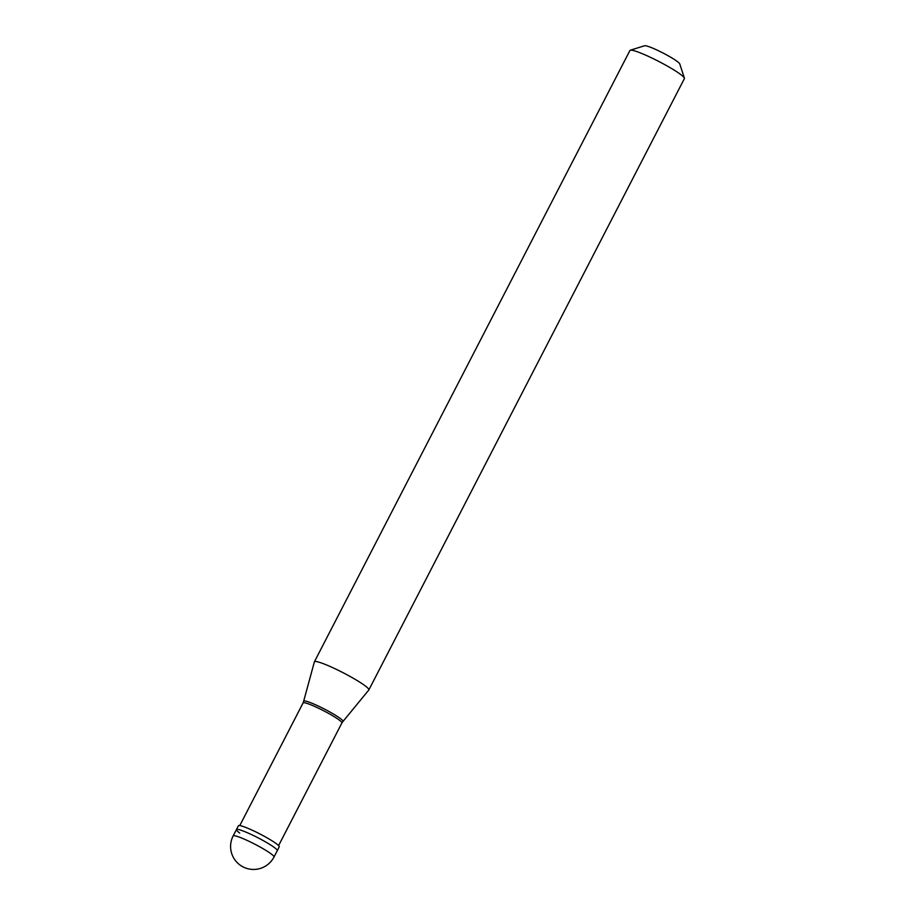 <?xml version="1.0" encoding="UTF-8"?>
<svg xmlns="http://www.w3.org/2000/svg" width="915" height="915" viewBox="0 0 915 915"><rect width="100%" height="100%" fill="white"/><g stroke="black" fill="none" stroke-linecap="round" stroke-linejoin="round"><path stroke-width="1.37" d="M239.696 833.016A22.989 2.596 27.3 0 1 236.425 829.585A22.989 2.596 27.3 0 1 251.602 834.64A22.989 2.596 27.3 0 1 273.997 847.244A22.989 2.596 -152.7 0 1 277.268 850.664A22.989 2.596 -152.7 0 0 273.997 847.244A22.989 2.596 27.3 0 0 251.602 834.64A22.989 2.596 27.3 0 0 236.425 829.585L238.392 825.776A22.989 2.596 27.3 0 1 253.569 830.831A22.989 2.596 27.3 0 1 275.964 843.436A22.989 2.596 -152.7 0 1 279.235 846.867L273.997 857.012A22.989 2.596 -152.7 0 0 270.726 853.581A22.989 2.596 27.3 0 0 248.331 840.976A22.989 2.596 27.3 0 0 233.153 835.933A22.989 22.989 0 0 0 240.05 865.052A22.989 22.989 0 0 0 273.997 857.012M239.776 825.582L303.094 702.926A21.834 2.471 27.3 0 1 303.094 702.926A21.834 2.471 27.3 0 1 317.505 707.73A21.834 2.471 27.3 0 1 338.779 719.705A21.834 2.471 -152.7 0 1 341.89 722.953A21.834 2.471 -152.7 0 0 341.89 722.953L342.953 721.5A22.109 2.505 -152.7 0 0 339.831 718.149A22.109 2.505 27.3 0 0 318.054 705.923A22.109 2.505 27.3 0 0 303.666 701.222L314.371 661.888A30.641 3.466 27.3 0 1 314.394 661.808A30.641 3.466 27.3 0 1 334.638 668.545A30.641 3.466 27.3 0 1 364.49 685.346A30.641 3.466 -152.7 0 1 368.859 689.921L684.397 78.576A30.641 3.466 -152.7 0 0 684.397 78.141A30.641 3.466 -152.7 0 0 680.028 74.012A30.641 3.466 27.3 0 0 651.686 57.92A30.641 3.466 27.3 0 0 630.298 50.211A30.641 3.466 27.3 0 0 629.932 50.474L314.394 661.808M630.298 50.211L644.583 45.75A19.924 2.253 27.3 0 1 658.491 50.76A19.924 2.253 27.3 0 1 676.917 61.225A19.924 2.253 -152.7 0 1 679.754 63.901L684.397 78.141M342.953 721.5L368.814 689.99A30.641 3.466 -152.7 0 0 368.859 689.921M233.153 835.933L236.425 829.585M303.082 702.949L303.666 701.222M278.583 845.62L341.89 722.953"/></g></svg>
